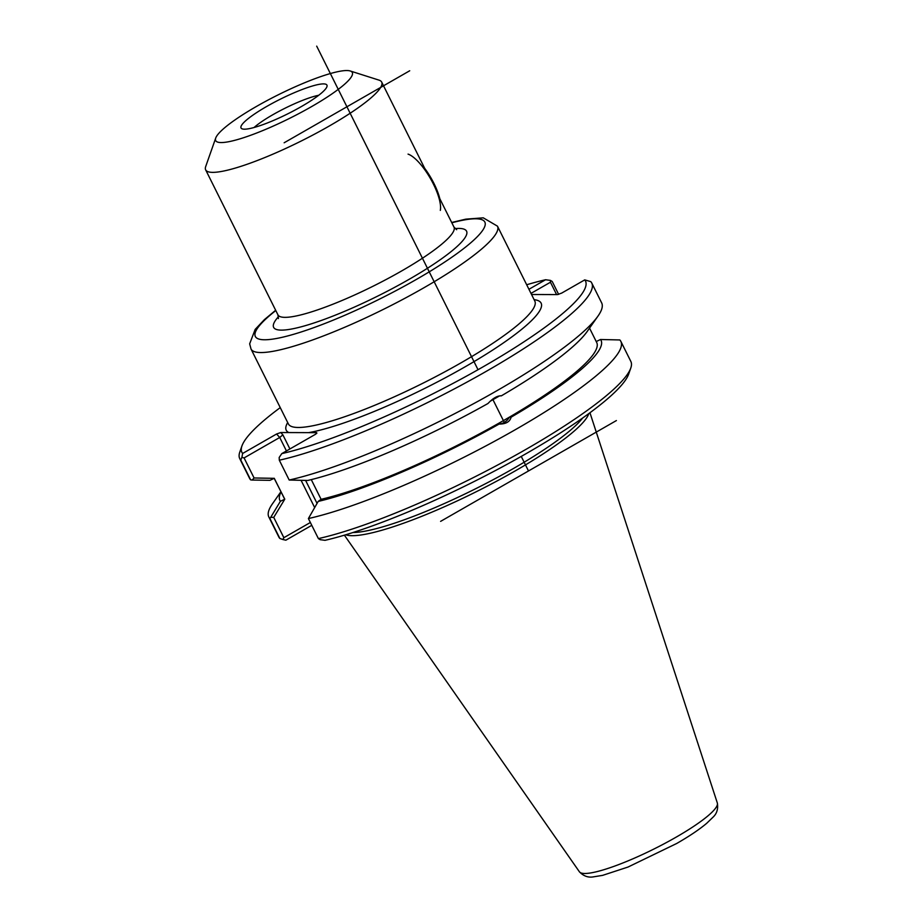 <?xml version="1.0" encoding="UTF-8"?>
<svg xmlns="http://www.w3.org/2000/svg" width="923" height="923" viewBox="0 0 923 923"><rect width="100%" height="100%" fill="white"/><g stroke="black" fill="none" stroke-linecap="round" stroke-linejoin="round"><path stroke-width="1.38" d="M215.717 138.046L205.691 166.567A98.346 16.833 -26.5 0 0 205.656 169.844A98.346 16.833 -26.5 0 0 329.119 126.105A98.346 16.833 -26.5 0 0 381.684 82.089A98.346 16.833 -26.5 0 0 379.03 80.139L350.232 70.979A76.309 13.06 -26.5 0 0 278.158 94.85A76.309 13.06 -26.5 0 0 215.717 138.046A76.309 13.06 -26.5 0 0 311.501 106.653A76.309 13.06 -26.5 0 0 350.232 70.979M289.903 448.959L282.876 434.848L280.765 432.529L316.704 432.668L316.774 433.429M509.404 417.184L511.1 417.196C509.923 421.776 505.931 424.072 499.101 424.072L497.405 424.061L509.404 417.184A14.157 13.21 -89.8 0 1 498.628 424.072M499.92 424.095L499.101 424.072A179.431 30.713 153.5 0 1 318.193 501.42L321.1 499.32L311.282 479.614M500.347 395.771L501.304 395.863A179.431 30.713 153.5 0 0 587.27 331.369L598.023 316.035A196.691 33.666 -26.5 0 1 466.565 407.458A196.691 33.666 -26.5 0 1 289.187 480.029L307.751 480.468A179.431 30.713 153.5 0 0 487.979 403.501C493.101 398.101 497.543 395.563 501.304 395.863L499.62 395.863L490.101 401.309M598.023 316.035A196.691 33.666 -26.5 0 0 601.658 302.894L591.781 283.084A196.691 33.666 -26.5 0 0 590.743 281.619L584.732 279.888A191.961 32.859 153.5 0 1 482.891 366.939A191.961 32.859 153.5 0 1 281.78 453.62L315.724 434.156L316.704 432.668M589.543 328.138L596.696 342.491A174.574 29.882 153.5 0 1 503.404 420.623A174.574 29.882 153.5 0 1 321.1 499.32M596.223 341.545L600.527 339.502A179.431 30.713 153.5 0 1 511.1 417.196M254.067 127.501A42.562 7.292 153.5 0 1 318.723 95.265M301.29 106.607A47.996 8.215 153.5 0 1 241.618 128.585A47.996 8.215 153.5 0 1 280.315 99.188A47.996 8.215 153.5 0 1 327.088 85.977A47.996 8.215 153.5 0 1 301.29 106.607M254.079 477.976L252.164 480.041L269.954 480.329L274.177 478.333L254.079 477.976L244.076 457.923L279.727 437.479L286.442 450.943M280.765 432.529L276.577 434.006L242.634 453.47L241.884 457.37L244.076 457.923M241.884 457.37L240.776 460.069L250.652 479.879L252.164 480.041M310.359 522.499L283.857 537.694L273.739 517.399L284.792 499.181L274.177 478.333M284.63 499.285L280.396 501.281L270.739 517.295L273.739 517.399M284.792 499.181A174.574 29.882 153.5 0 1 284.226 498.293L274.258 478.287M280.396 501.281A179.431 30.713 153.5 0 1 281.065 491.936M600.527 339.502L619.829 339.952A196.691 33.666 153.5 0 1 620.867 341.418L630.859 361.47A196.691 33.666 153.5 0 1 630.79 368.035L628.644 374.15A191.961 32.859 -26.5 0 1 508.711 463.404A191.961 32.859 -26.5 0 1 325.011 540.324L320.131 539.667L318.389 538.594L308.397 518.553L318.193 501.42M530.99 293.387L550.431 282.242L556.592 294.587M620.867 341.418A196.691 33.666 153.5 0 1 511.469 431.883A196.691 33.666 153.5 0 1 308.397 518.553M531.533 294.495L557.469 294.587L561.657 293.11L584.732 279.888M550.431 282.242L550.466 280.407L545.585 279.738L528.937 289.291M282.876 434.848L279.727 437.479L276.577 434.006M270.739 517.295L269.862 518.403L279.854 538.455L282.853 539.528L283.857 537.694M282.853 539.528L285.865 540.186L311.778 525.325M289.187 480.029L279.311 460.208L279.173 457.508L281.78 453.62M242.634 453.47A191.961 32.859 153.5 0 1 241.953 445.924A191.961 32.859 153.5 0 1 280.246 407.62M526.675 284.757A191.961 32.859 153.5 0 1 545.585 279.738M558.646 294.391L552.208 281.469L550.466 280.407M241.953 445.924L239.807 452.028A196.691 33.666 -26.5 0 0 239.738 458.604A196.691 33.666 -26.5 0 0 240.776 460.069M582.701 417.969A136.108 23.306 153.5 0 1 513.43 468.515A136.108 23.306 153.5 0 1 352.921 532.536M279.311 460.208A196.691 33.666 -26.5 0 0 482.383 373.55A196.691 33.666 -26.5 0 0 591.781 283.084M279.854 538.455A196.691 33.666 153.5 0 1 278.815 536.99L268.824 516.938A196.691 33.666 153.5 0 1 272.458 503.796L280.938 491.705M269.862 518.403A196.691 33.666 153.5 0 1 268.824 516.938M239.738 458.604L249.614 478.414A196.691 33.666 -26.5 0 0 250.652 479.879M630.79 368.035A196.691 33.666 153.5 0 1 506.935 460.012A196.691 33.666 153.5 0 1 318.389 538.594M345.71 534.786A137.677 23.571 -26.5 0 0 515.196 470.915A137.677 23.571 -26.5 0 0 588.839 413.562M408.047 154.118A34.416 10.926 60.2 0 1 430.487 178.635A34.416 10.926 60.2 0 1 440.317 210.386M439.821 198.71A33.182 10.534 -119.8 0 0 424.684 168.332M440.606 521.368L616.391 420.565M528.291 470.545L521.253 456.424M504.293 422.411L492.674 399.117M478.022 369.708L316.693 46.15M409.708 70.771L284.146 142.777M456.654 229.723L453.966 227.07A98.346 16.833 153.5 0 1 401.413 271.085A98.346 16.833 153.5 0 1 277.938 314.835L278.434 318.573M278.515 316.624A107.783 18.448 -26.5 0 0 304.544 325.888A107.783 18.448 -26.5 0 0 408.958 279.415A107.783 18.448 -26.5 0 0 455.051 228.604M451.832 222.789A128.239 21.956 153.5 0 1 416.342 279.45A128.239 21.956 153.5 0 1 280.984 337.576A128.239 21.956 153.5 0 1 275.804 310.543M275.665 310.255L264.44 319.589L255.175 329.396L249.66 343.841L251.033 349.032A137.677 23.571 -26.5 0 0 423.888 287.78A137.677 23.571 -26.5 0 0 497.474 226.17L483.26 217.828L465.803 219.155L451.682 222.489M534.855 301.152L534.821 301.083A137.677 23.571 153.5 0 1 461.246 362.704A137.677 23.571 153.5 0 1 290.895 426.218A137.677 23.571 153.5 0 1 288.391 423.945L251.033 349.032M308.64 432.633A142.396 24.379 -26.5 0 0 472.207 362.693A142.396 24.379 -26.5 0 0 534.117 299.675M287.688 422.538A142.396 24.379 -26.5 0 0 288.83 432.564M301.106 480.364L314.581 507.396M317.027 503.347L305.605 480.433M579.413 871.797C583.532 876.112 588.193 877.796 593.431 876.85L602.627 875.362L628.055 867.032L676.674 843.495C689.319 836.238 699.322 829.512 706.672 823.328L712.971 817.236C716.848 813.671 718.302 808.94 717.344 803.033A77.082 13.199 153.5 0 1 676.028 837.219A77.082 13.199 153.5 0 1 579.413 871.797L344.394 535.178M453.966 227.07L438.113 195.295M426.98 172.936L381.684 82.089M277.938 314.835L205.656 169.844M534.821 301.083L497.474 226.17M717.344 803.033L589.947 412.743"/></g></svg>
